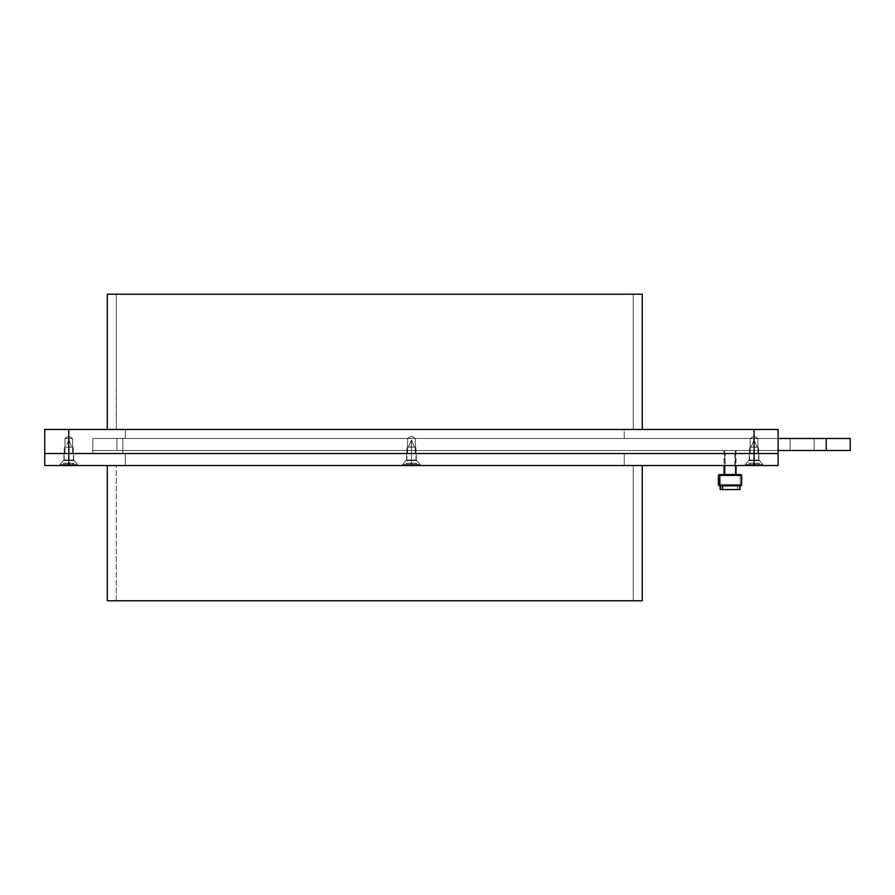 <?xml version="1.0" encoding="UTF-8"?>
<svg xmlns="http://www.w3.org/2000/svg" width="895" height="895" viewBox="0 0 895 895"><rect width="100%" height="100%" fill="white"/><g stroke="black" fill="none" stroke-linecap="round" stroke-linejoin="round"><path stroke-width="0.67" stroke-dasharray="4.47 3.36" d="M758.904 460.03L763.692 465.534L744.45 465.534L749.238 460.03L758.904 460.03L763.692 465.534L744.45 465.534L749.238 460.03L758.904 460.03L763.692 465.534L744.45 465.534L754.071 465.534L754.071 453.508L68.792 453.508L68.792 465.534L778.113 465.534L778.113 453.508L778.113 465.534L744.45 465.534L763.692 465.534L744.45 465.534L749.238 460.03L749.238 453.508L758.904 453.508L758.904 460.03L763.692 465.534L744.45 465.534L749.238 460.03L758.904 460.03L763.692 465.534L758.904 460.03L758.904 453.508L63.959 453.508L73.625 453.508L73.625 460.03L78.413 465.534L59.182 465.534L63.959 460.03L73.625 460.03L78.413 465.534L59.182 465.534L63.959 460.03L73.625 460.03L78.413 465.534L59.182 465.534L63.959 460.03L63.959 453.508L73.625 453.508L73.625 460.03L78.413 465.534L59.182 465.534L754.071 465.534L754.071 453.508L778.113 453.508L778.113 438.483L778.113 453.508L749.238 453.508L758.904 453.508L758.904 460.03L749.238 460.03L749.238 453.508L758.904 453.508L758.904 460.03L749.238 460.03L749.238 453.508L758.904 453.508L758.904 460.03L749.238 460.03L758.904 460.03L749.238 460.03L749.238 453.508L758.904 453.508L758.904 460.03L749.238 460.03L749.238 453.508L758.904 453.508L749.238 453.508L758.904 453.508L749.238 453.508L749.238 460.03L758.904 460.03M416.264 460.03L421.053 465.534L401.81 465.534L406.598 460.03L416.264 460.03L421.053 465.534L401.81 465.534L406.598 460.03L416.264 460.03L421.053 465.534L401.81 465.534L421.053 465.534L401.81 465.534L406.598 460.03L406.598 453.508L416.264 453.508L416.264 460.03L421.053 465.534L401.81 465.534L406.598 460.03L416.264 460.03L421.053 465.534L416.264 460.03L416.264 453.508L406.598 453.508L416.264 453.508L416.264 460.03L406.598 460.03L406.598 453.508L416.264 453.508L416.264 460.03L406.598 460.03L406.598 453.508L416.264 453.508L416.264 460.03L406.598 460.03L416.264 460.03L406.598 460.03L406.598 453.508L416.264 453.508L416.264 460.03L406.598 460.03L406.598 453.508L416.264 453.508L406.598 453.508L416.264 453.508L406.598 453.508L406.598 460.03L416.264 460.03M63.959 453.508L63.959 460.03L73.625 460.03L63.959 460.03L59.182 465.534L63.959 460.03L73.625 460.03L78.413 465.534L59.182 465.534L78.413 465.534L59.182 465.534L63.959 460.03L73.625 460.03L78.413 465.534L59.182 465.534L63.959 460.03L63.959 453.508L73.625 453.508L73.625 460.03L78.413 465.534L59.182 465.534L63.959 460.03L73.625 460.03L78.413 465.534L73.625 460.03L63.959 460.03L63.959 453.508L73.256 453.508L68.792 453.508L68.792 465.534L76.791 465.534L59.909 465.534L77.686 465.534L59.361 465.534L78.223 465.534L59.182 465.534L63.959 460.03L73.625 460.03L73.625 453.508L70.649 453.508L73.625 453.508L73.625 460.03L63.959 460.03L63.959 453.508L73.625 453.508L73.625 460.03L63.959 460.03L63.959 453.508L73.625 453.508L73.625 460.03L63.959 460.03L73.625 460.03L63.959 460.03L63.959 453.508L73.625 453.508L73.625 460.03L63.959 460.03L63.959 453.508L73.625 453.508L73.625 460.03L63.959 460.03L63.959 453.508L73.625 453.508M734.862 453.508L734.862 465.534L725.196 465.534L725.196 453.508L734.862 453.508L725.196 453.508L734.862 453.508L734.862 465.534L725.196 465.534L734.862 465.534L734.862 453.508L725.196 453.508L734.862 453.508L725.196 453.508L725.196 465.534L725.196 453.508M624.229 453.508L624.229 465.534L125.3 465.534L125.3 453.508L624.229 453.508L125.3 453.508L624.229 453.508L624.229 465.534L107.266 465.534L633.246 465.534L633.246 600.78L116.283 600.78L116.283 465.534L633.246 465.534L633.246 600.78L116.283 600.78L633.246 600.78L633.246 465.534L116.283 465.534L633.246 465.534L125.3 465.534L624.229 465.534L624.229 453.508L125.3 453.508L624.229 453.508L125.3 453.508L125.3 465.534L125.3 453.508M642.263 465.534L107.266 465.534L642.263 465.534M68.792 465.534L44.75 465.534L44.75 453.508L44.75 465.534L68.792 465.534L44.75 465.534L44.75 453.508L778.113 453.508L117.032 453.508L778.113 453.508L778.113 438.483L122.895 438.483L778.113 438.483L778.113 453.508L754.071 453.508L754.071 429.466L68.792 429.466L68.792 453.508L757.897 453.508L757.897 438.46L750.245 438.46L750.245 453.508L757.897 453.508L757.897 438.46L754.071 436.167L750.245 438.46L757.897 438.46L750.245 438.46L750.245 453.508L756.778 453.508L754.071 453.508L754.071 429.466L44.75 429.466L44.75 453.508L68.792 453.508L44.75 453.508L44.75 429.466L68.792 429.466L68.792 453.508L64.977 453.508L72.618 453.508L72.618 438.46L64.977 438.46L64.977 453.508L72.618 453.508L72.618 438.46L68.792 436.167L64.977 438.46L72.618 438.46L64.977 438.46L64.977 453.508L72.618 453.508L72.618 438.46L68.792 436.167L64.977 438.46L72.618 438.46L64.977 438.46L64.977 453.508L72.327 453.508L44.75 453.508L68.792 453.508L68.792 465.534L754.071 465.534L754.071 453.508L68.792 453.508L778.113 453.508L778.113 465.534L754.071 465.534M642.263 600.78L107.266 600.78M159.847 600.78L146.802 600.78M449.793 600.78L210.784 600.78M538.745 600.78L473.679 600.78M602.727 600.78L589.682 600.78M116.283 600.78L116.283 465.534L116.283 600.78L633.246 600.78M407.605 438.46L407.605 453.508L415.258 453.508L415.258 438.46L407.605 438.46L415.258 438.46L411.431 436.167L407.605 438.46L407.605 453.508L415.258 453.508L415.258 438.46L407.605 438.46L415.258 438.46L411.431 436.167L407.605 438.46L411.431 436.167L415.258 438.46L407.605 438.46L407.605 453.508L415.258 453.508L407.896 453.508L415.258 453.508L415.258 438.46L407.605 438.46L411.431 436.167L415.258 438.46L407.605 438.46L407.605 453.508L415.258 453.508L415.258 438.46L407.605 438.46L407.605 453.508L415.258 453.508L415.258 438.46L407.605 438.46L407.605 453.508L415.258 453.508L415.258 438.46L411.431 436.167L407.605 438.46L415.258 438.46L411.431 436.167L407.605 438.46L415.258 438.46L407.605 438.46M750.245 438.46L757.897 438.46L754.071 436.167L750.245 438.46L754.071 436.167L757.897 438.46L750.245 438.46L750.245 453.508L757.897 453.508L755.537 453.508L757.897 453.508L757.897 438.46L750.245 438.46L754.071 436.167L757.897 438.46L750.245 438.46L750.245 453.508L757.897 453.508L757.897 438.46L750.245 438.46L750.245 453.508L757.897 453.508L757.897 438.46L750.245 438.46L750.245 453.508L757.897 453.508L757.897 438.46L754.071 436.167L750.245 438.46L757.897 438.46L754.071 436.167L750.245 438.46L757.897 438.46L750.245 438.46M64.977 438.46L72.618 438.46L68.792 436.167L64.977 438.46L68.792 436.167L72.618 438.46L64.977 438.46L64.977 453.508L72.618 453.508L70.257 453.508L72.618 453.508L72.618 438.46L64.977 438.46L68.792 436.167L72.618 438.46L64.977 438.46L64.977 453.508L72.618 453.508L72.618 438.46L64.977 438.46L68.792 436.167L72.618 438.46L64.977 438.46L64.977 453.508L72.618 453.508L72.618 438.46L64.977 438.46L64.977 453.508L72.618 453.508L72.618 438.46L64.977 438.46L64.977 453.508L72.618 453.508L72.618 438.46L68.792 436.167L64.977 438.46L64.977 453.508L72.618 453.508L72.618 438.46L64.977 438.46L68.792 436.167L64.977 438.46L72.618 438.46L68.792 436.167L72.618 438.46L64.977 438.46M624.229 438.483L624.229 429.466L125.3 429.466L125.3 438.483L624.229 438.483L624.229 429.466L107.266 429.466L633.246 429.466L633.246 294.22L116.283 294.22L116.283 429.466L633.246 429.466L633.246 294.22L107.266 294.22L642.263 294.22L116.283 294.22L633.246 294.22L633.246 429.466L116.283 429.466L633.246 429.466L125.3 429.466L624.229 429.466L624.229 438.483L125.3 438.483L624.229 438.483L125.3 438.483L624.229 438.483L125.3 438.483L125.3 429.466L125.3 438.483M642.263 429.466L107.266 429.466L642.263 429.466M754.071 429.466L778.113 429.466L778.113 453.508L778.113 429.466L754.071 429.466L778.113 429.466L778.113 453.508L778.113 438.483L117.032 438.483L778.348 438.483L778.113 450.509L116.887 450.509L116.887 438.483L778.113 438.483L778.113 450.509L116.887 450.509L826.208 450.509L826.208 438.483L116.887 438.483L116.887 450.509L92.845 450.509L92.845 438.483L117.032 438.483L92.845 438.483L92.845 453.508L117.032 453.508L92.845 453.508L92.845 438.483L122.895 438.483L122.895 453.508L122.895 438.483L122.895 453.508L92.845 453.508L92.845 438.483L92.845 453.508L122.895 453.508L122.895 438.483L92.845 438.483L92.845 450.509L850.25 450.509L850.25 438.483L850.25 450.509L825.973 450.509L826.208 438.483L92.845 438.483L850.25 438.483L850.25 450.509L826.208 450.509L826.208 438.483L790.14 438.483L790.14 450.509L778.113 450.509L825.973 450.509L790.14 450.509L814.181 450.509L814.181 438.483L790.14 438.483L814.181 438.483L814.181 450.509L790.14 450.509L790.14 438.483L778.113 438.483L778.113 453.508L92.845 453.508L778.113 453.508L754.071 453.508L754.071 429.466L68.792 429.466L68.792 453.508L44.75 453.508L44.75 429.466L68.792 429.466M116.283 294.22L116.283 429.466L116.283 294.22L633.246 294.22M826.208 438.483L826.208 450.509L826.208 438.483L850.25 438.483L814.181 438.483L814.181 450.509L814.181 438.483L826.208 438.483L826.208 450.509L814.181 450.509L826.208 450.509L826.208 438.483L92.845 438.483L92.845 450.509L116.887 450.509L92.845 450.509L92.845 438.483L116.887 438.483L116.887 450.509L116.887 438.483L778.113 438.483L92.845 438.483L790.14 438.483L790.14 450.509L790.14 438.483L778.113 438.483L778.113 450.509L778.113 438.483L778.113 450.509L116.887 450.509L116.887 438.483L116.887 450.509L826.208 450.509L814.181 450.509L826.208 450.509L826.208 438.483L814.181 438.483L826.208 438.483L826.208 450.509M718.495 484.989L740.21 484.989L739.471 485.817L740.769 485.817M719.323 474.551L739.471 474.551L740.21 475.39L718.495 475.39M735.981 450.509L724.771 450.509L724.771 465.534L724.771 450.509L724.055 450.509L735.276 450.509L735.276 474.551L724.055 474.551L735.981 474.551M718.383 484.989L740.21 484.989L739.471 485.817L720.139 485.817L740.836 485.817M741.675 475.39L740.21 475.39L740.21 484.989L740.21 475.39L718.383 475.39M724.055 450.509L735.276 450.509L735.276 474.551L724.033 474.551M719.256 474.551L720.576 474.551M724.771 474.551L736.014 474.551L724.771 474.551L735.276 474.551L735.276 450.509L736.014 450.509L724.771 450.509L735.276 450.509L724.771 450.509L724.771 465.534M737.458 485.817L737.458 489.576L722.589 489.576L737.458 489.576L722.612 489.576L737.458 489.576L737.458 485.817L720.128 485.817L737.458 485.817L737.458 489.576L720.151 489.576L739.505 489.576L739.505 485.817L722.589 485.817L739.505 485.817L739.505 489.576L722.589 489.576L739.505 489.576L739.505 485.817L720.576 485.817M741.675 484.989L719.849 484.989M753.143 464.483L753.143 463.185L754.071 463.185L754.071 464.483L745.367 464.483L754.071 464.483L754.071 460.589L748.757 460.589L754.071 460.589L754.071 464.483L754.071 460.589L749.507 460.589L754.071 460.589L754.071 447.12L751.073 447.12L754.071 446.952L754.071 440.441L754.071 447.12L749.507 447.12L754.071 447.12L754.071 460.589L754.071 447.12L754.071 460.589L758.636 460.589L748.757 460.589L759.385 460.589L749.507 460.589L758.636 460.589L754.071 460.589L754.071 464.483L762.775 464.483L745.367 464.483L759.273 464.483L753.098 464.483L755 464.483L755 463.185L753.143 463.185L753.143 464.483L753.143 463.185L753.143 464.483L748.869 464.483L753.143 464.483L753.143 463.185L753.143 464.483L754.071 464.483L753.098 464.483L755 464.483L755 463.185L755 464.483L759.273 464.483L759.184 463.185L759.184 464.483L745.367 464.483L754.071 464.483L754.071 460.589L759.385 460.589L748.757 460.589L754.071 460.589L754.071 464.483L754.071 460.589L749.507 460.589L754.071 460.589L754.071 447.12L758.636 447.12L749.507 447.12L758.636 447.12L751.062 447.12L757.08 447.12L752.796 447.12L754.071 446.952L754.071 440.441L754.071 447.12L751.073 447.12L758.636 447.12L749.507 447.12L754.071 447.12L754.071 460.589L754.071 447.12L754.071 460.589L758.636 460.589L748.757 460.589L759.385 460.589L749.507 460.589L758.636 460.589L754.071 460.589L754.071 464.483L762.775 464.483L745.367 464.483L759.184 464.483L759.184 463.185L759.184 464.483L753.143 464.483L753.143 463.185L753.143 464.483L748.958 464.483L753.098 464.483L748.958 464.483L748.958 463.185L750.692 463.185L750.692 464.483L753.143 464.483L753.143 463.185L753.143 464.483L755 464.483L755 463.185L755 464.483L755 463.185L757.45 463.185L757.45 464.483L759.273 464.483L759.184 463.185L757.45 463.185L757.45 464.483L748.869 464.483L748.958 463.185L748.958 464.483L753.143 464.483L753.143 463.185L753.143 464.483L759.184 464.483L759.184 463.185L757.45 463.185L759.273 463.185L759.184 464.483L754.071 464.483C742.895 464.483 742.895 464.483 754.071 464.483L754.071 460.589L759.385 460.589L754.071 460.589C747.235 460.589 747.235 460.589 754.071 460.589L754.071 464.483C765.247 464.483 765.247 464.483 754.071 464.483L748.958 464.483L753.143 464.483L753.143 463.185L750.692 463.185L750.692 464.483L748.958 464.483L748.869 463.185L748.958 464.483L748.958 463.185L753.143 463.185L750.692 463.185L750.692 464.483L750.692 463.185L748.869 463.185L750.692 463.185L748.958 463.185L748.958 464.483L750.692 464.483L750.692 463.185L755 463.185L755 464.483L755 463.185L755 464.483L757.45 464.483L757.45 463.185L757.45 464.483L757.45 463.185L755 463.185L755 464.483L754.071 464.483C742.895 464.483 742.895 464.483 754.071 464.483L754.071 460.589C748.198 460.589 748.198 460.589 754.071 460.589L754.071 447.12L758.636 447.12L749.507 447.12L756.812 447.12L752.796 447.12L754.071 446.952L754.071 440.441L754.071 447.12L757.08 447.12L752.796 447.12L754.071 446.952L754.071 440.441L754.071 447.12C748.198 447.12 748.198 447.12 754.071 447.12L754.071 460.589C759.944 460.589 759.944 460.589 754.071 460.589C760.907 460.589 760.907 460.589 754.071 460.589C747.235 460.589 747.235 460.589 754.071 460.589L754.071 464.483C765.247 464.483 765.247 464.483 754.071 464.483L754.071 463.185L755 463.185L755 464.483L755 463.185L759.273 463.185L759.184 464.483L759.184 463.185L753.143 463.185L754.071 463.185L754.071 464.483L754.071 463.185L755 463.185L753.143 463.185L753.143 464.483L753.143 463.185L753.143 464.483L753.143 463.185L753.143 464.483L753.143 463.185L750.692 463.185L750.692 464.483L750.692 463.185L753.143 463.185L750.692 463.185L750.692 464.483L750.692 463.185L748.869 463.185L748.958 464.483L748.958 463.185L750.692 463.185L748.869 463.185L755 463.185L755 464.483L755 463.185L757.45 463.185L757.45 464.483L757.45 463.185L759.184 463.185L757.45 463.185L757.45 464.483L757.45 463.185L755 463.185L755 464.483L755 463.185L755 464.483L755 463.185L759.273 463.185L759.184 464.483L757.45 464.483L757.45 463.185L753.143 463.185L754.071 463.185L754.071 464.483L754.071 463.185L755 463.185L753.143 463.185L753.143 464.483L753.143 463.185L750.692 463.185L755 463.185L755 464.483L755 463.185L759.184 463.185L755 463.185L755 464.483L755 463.185L753.143 463.185L753.143 464.483M754.071 440.441L754.071 447.12C759.944 447.12 759.944 447.12 754.071 447.12L757.002 446.929L754.071 447.12C748.198 447.12 748.198 447.12 754.071 447.12L754.071 460.589C748.198 460.589 748.198 460.589 754.071 460.589L754.071 447.12C759.944 447.12 759.944 447.12 754.071 447.12L754.071 440.441L754.071 446.952L757.08 447.12L752.796 447.12L754.228 446.929L754.071 440.441M410.503 464.483L410.503 463.185L411.431 463.185L411.431 464.483L402.728 464.483L411.431 464.483L411.431 460.589L406.117 460.589L411.431 460.589L411.431 464.483L411.431 460.589L406.867 460.589L411.431 460.589L411.431 447.12L408.433 447.12L411.431 446.952L411.431 440.441L411.431 447.12L406.867 447.12L411.431 447.12L411.431 460.589L411.431 447.12L411.431 460.589L415.996 460.589L406.117 460.589L416.746 460.589L406.867 460.589L415.996 460.589L411.431 460.589L411.431 464.483L420.135 464.483L402.728 464.483L416.634 464.483L410.458 464.483L412.36 464.483L412.36 463.185L410.503 463.185L410.503 464.483L410.503 463.185L410.503 464.483L406.24 464.483L410.503 464.483L410.503 463.185L410.503 464.483L411.431 464.483L410.458 464.483L412.36 464.483L412.36 463.185L412.36 464.483L416.634 464.483L416.544 463.185L416.544 464.483L402.728 464.483L411.431 464.483L411.431 460.589L416.746 460.589L406.117 460.589L411.431 460.589L411.431 464.483L411.431 460.589L406.867 460.589L411.431 460.589L411.431 447.12L415.996 447.12L406.867 447.12L415.996 447.12L408.422 447.12L414.441 447.12L410.156 447.12L411.431 446.952L411.431 440.441L411.431 447.12L408.433 447.12L415.996 447.12L406.867 447.12L411.431 447.12L411.431 460.589L411.431 447.12L411.431 460.589L415.996 460.589L406.117 460.589L416.746 460.589L406.867 460.589L415.996 460.589L411.431 460.589L411.431 464.483L420.135 464.483L402.728 464.483L416.544 464.483L416.544 463.185L416.544 464.483L410.503 464.483L410.503 463.185L410.503 464.483L406.319 464.483L410.458 464.483L406.319 464.483L406.319 463.185L408.053 463.185L408.053 464.483L410.503 464.483L410.503 463.185L410.503 464.483L412.36 464.483L412.36 463.185L412.36 464.483L412.36 463.185L414.81 463.185L414.81 464.483L416.634 464.483L416.544 463.185L414.81 463.185L414.81 464.483L406.24 464.483L406.319 463.185L406.319 464.483L410.503 464.483L410.503 463.185L410.503 464.483L416.544 464.483L416.544 463.185L414.81 463.185L416.634 463.185L416.544 464.483L411.431 464.483C400.255 464.483 400.255 464.483 411.431 464.483L411.431 460.589L416.746 460.589L411.431 460.589C404.607 460.589 404.607 460.589 411.431 460.589L411.431 464.483C422.619 464.483 422.619 464.483 411.431 464.483L406.319 464.483L410.503 464.483L410.503 463.185L408.053 463.185L408.053 464.483L406.319 464.483L406.24 463.185L406.319 464.483L406.319 463.185L410.503 463.185L408.053 463.185L408.053 464.483L408.053 463.185L406.24 463.185L408.053 463.185L406.319 463.185L406.319 464.483L408.053 464.483L408.053 463.185L412.36 463.185L412.36 464.483L412.36 463.185L412.36 464.483L414.81 464.483L414.81 463.185L414.81 464.483L414.81 463.185L412.36 463.185L412.36 464.483L411.431 464.483C400.255 464.483 400.255 464.483 411.431 464.483L411.431 460.589C405.569 460.589 405.569 460.589 411.431 460.589L411.431 447.12L415.996 447.12L406.867 447.12L414.172 447.12L410.156 447.12L411.431 446.952L411.431 440.441L411.431 447.12L414.441 447.12L410.156 447.12L411.431 446.952L411.431 440.441L411.431 447.12C405.569 447.12 405.569 447.12 411.431 447.12L411.431 460.589C417.305 460.589 417.305 460.589 411.431 460.589C418.267 460.589 418.267 460.589 411.431 460.589C404.607 460.589 404.607 460.589 411.431 460.589L411.431 464.483C422.619 464.483 422.619 464.483 411.431 464.483L411.431 463.185L412.36 463.185L412.36 464.483L412.36 463.185L416.634 463.185L416.544 464.483L416.544 463.185L410.503 463.185L411.431 463.185L411.431 464.483L411.431 463.185L412.36 463.185L410.503 463.185L410.503 464.483L410.503 463.185L410.503 464.483L410.503 463.185L410.503 464.483L410.503 463.185L408.053 463.185L408.053 464.483L408.053 463.185L410.503 463.185L408.053 463.185L408.053 464.483L408.053 463.185L406.24 463.185L406.319 464.483L406.319 463.185L408.053 463.185L406.24 463.185L412.36 463.185L412.36 464.483L412.36 463.185L414.81 463.185L414.81 464.483L414.81 463.185L416.544 463.185L414.81 463.185L414.81 464.483L414.81 463.185L412.36 463.185L412.36 464.483L412.36 463.185L412.36 464.483L412.36 463.185L416.634 463.185L416.544 464.483L414.81 464.483L414.81 463.185L410.503 463.185L411.431 463.185L411.431 464.483L411.431 463.185L412.36 463.185L410.503 463.185L410.503 464.483L410.503 463.185L408.053 463.185L412.36 463.185L412.36 464.483L412.36 463.185L416.544 463.185L412.36 463.185L412.36 464.483L412.36 463.185L410.503 463.185L410.503 464.483M414.351 446.929L411.431 447.12C417.305 447.12 417.305 447.12 411.431 447.12L414.351 446.929M68.792 463.185L73.905 463.185L63.679 463.185L67.863 463.185L67.863 464.483L67.863 463.185L68.792 463.185L68.792 464.483L60.088 464.483L68.792 464.483L68.792 460.589L63.478 460.589L68.792 460.589L68.792 464.483L68.792 460.589L64.227 460.589L68.792 460.589L68.792 447.12L65.794 447.12L68.792 446.952L68.792 440.441L68.792 447.12L64.227 447.12L68.792 447.12L68.792 460.589L68.792 447.12L68.792 460.589L73.368 460.589L63.478 460.589L74.117 460.589L64.227 460.589L73.368 460.589L68.792 460.589L68.792 464.483L77.496 464.483L60.088 464.483L73.994 464.483L67.819 464.483L69.732 464.483L69.732 463.185L67.863 463.185L67.863 464.483L67.863 463.185L67.863 464.483L63.601 464.483L67.863 464.483L67.863 463.185L67.863 464.483L68.792 464.483L67.819 464.483L69.732 464.483L69.732 463.185L69.732 464.483L73.994 464.483L73.905 463.185L73.905 464.483L60.088 464.483L68.792 464.483L68.792 460.589L74.117 460.589L63.478 460.589L68.792 460.589L68.792 464.483L68.792 460.589L64.227 460.589L68.792 460.589L68.792 447.12L73.368 447.12L64.227 447.12L73.368 447.12L65.794 447.12L71.801 447.12L67.517 447.12L68.792 446.952L68.792 440.441L68.792 447.12L65.794 447.12L73.368 447.12L64.227 447.12L68.792 447.12L68.792 460.589L68.792 447.12L68.792 460.589L73.368 460.589L63.478 460.589L74.117 460.589L64.227 460.589L73.368 460.589L68.792 460.589L68.792 464.483L77.496 464.483L60.088 464.483L73.905 464.483L73.905 463.185L73.994 464.483L67.863 464.483L67.863 463.185L67.863 464.483L63.679 464.483L67.819 464.483L63.679 464.483L63.679 463.185L65.413 463.185L65.413 464.483L67.863 464.483L67.863 463.185L67.863 464.483L68.792 464.483L67.819 464.483L69.732 464.483L69.732 463.185L69.732 464.483L69.732 463.185L72.171 463.185L72.171 464.483L73.994 464.483L73.905 463.185L72.171 463.185L72.171 464.483L69.732 464.483L73.905 464.483L71.701 464.483L73.905 464.483L73.905 463.185L72.171 463.185L73.994 463.185L73.994 464.483L60.088 464.483L68.792 464.483L68.792 460.589L74.117 460.589L63.478 460.589L68.792 460.589L68.792 464.483L68.792 460.589L64.227 460.589L68.792 460.589L68.792 447.12L73.368 447.12L64.227 447.12L71.801 447.12L65.794 447.12L71.801 447.12L67.517 447.12L68.792 446.952L68.792 440.441L68.792 447.12L65.794 447.12L68.792 446.952L68.792 440.441L68.792 447.12L64.227 447.12L68.792 447.12L68.792 460.589L68.792 447.12L68.792 460.589L73.368 460.589L63.478 460.589L74.117 460.589L64.227 460.589L73.368 460.589L68.792 460.589L68.792 464.483L77.496 464.483L60.088 464.483L71.701 464.483L67.863 464.483L67.863 463.185L67.863 464.483L63.601 464.483L63.679 463.185L63.601 464.483L67.863 464.483L67.863 463.185L65.413 463.185L65.413 464.483L63.679 464.483L63.601 463.185L63.679 464.483L63.679 463.185L67.863 463.185L65.413 463.185L65.413 464.483L69.732 464.483L69.732 463.185L69.732 464.483L69.732 463.185L69.732 464.483L73.994 464.483L73.994 463.185L73.905 464.483L63.601 464.483L67.863 464.483L67.863 463.185L69.732 463.185L69.732 464.483L73.905 464.483L73.905 463.185L72.171 463.185L72.171 464.483L68.792 464.483C57.616 464.483 57.616 464.483 68.792 464.483L68.792 460.589L74.117 460.589L68.792 460.589C61.968 460.589 61.968 460.589 68.792 460.589L68.792 464.483C79.979 464.483 79.979 464.483 68.792 464.483L69.732 464.483L69.732 463.185L69.732 464.483L73.905 464.483L68.792 464.483C57.616 464.483 57.616 464.483 68.792 464.483L68.792 460.589C62.93 460.589 62.93 460.589 68.792 460.589L68.792 447.12L73.368 447.12L68.792 447.12C62.93 447.12 62.93 447.12 68.792 447.12L68.792 460.589C74.665 460.589 74.665 460.589 68.792 460.589C75.627 460.589 75.627 460.589 68.792 460.589C61.968 460.589 61.968 460.589 68.792 460.589L68.792 464.483C79.979 464.483 79.979 464.483 68.792 464.483L63.679 464.483L67.863 464.483L67.863 463.185L68.792 463.185L68.792 464.483C57.616 464.483 57.616 464.483 68.792 464.483L68.792 460.589C62.93 460.589 62.93 460.589 68.792 460.589L68.792 447.12C74.665 447.12 74.665 447.12 68.792 447.12L67.517 447.12L68.792 446.952L69.038 440.441L68.792 447.12C62.93 447.12 62.93 447.12 68.792 447.12L68.792 460.589C74.665 460.589 74.665 460.589 68.792 460.589C75.627 460.589 75.627 460.589 68.792 460.589C61.968 460.589 61.968 460.589 68.792 460.589L68.792 464.483C79.979 464.483 79.979 464.483 68.792 464.483L68.792 463.185L72.171 463.185L72.171 464.483L72.171 463.185L67.863 463.185L67.863 464.483L69.732 464.483L69.732 463.185L67.863 463.185L67.863 464.483L63.679 464.483L63.601 463.185L65.413 463.185L65.413 464.483L65.413 463.185L63.679 463.185L63.679 464.483L63.601 463.185L63.679 464.483L65.413 464.483L65.413 463.185L63.679 463.185L67.863 463.185L67.863 464.483L67.863 463.185L67.863 464.483L67.863 463.185L65.413 463.185L67.863 463.185L65.413 463.185L65.413 464.483L65.413 463.185L63.601 463.185L65.413 463.185L63.679 463.185L63.679 464.483L63.601 463.185L63.679 464.483L65.413 464.483L65.413 463.185L69.732 463.185L69.732 464.483L72.171 464.483L72.171 463.185L73.905 463.185L69.776 463.185L69.732 464.483L68.792 464.483L68.792 463.185L73.994 463.185L73.905 464.483L73.994 463.185L73.905 464.483L72.171 464.483L72.171 463.185L72.171 464.483L72.171 463.185L69.732 463.185L69.732 464.483L69.732 463.185L69.732 464.483L69.732 463.185L69.732 464.483L69.732 463.185L73.905 463.185L67.863 463.185L68.792 463.185L68.792 464.483L68.792 463.185L69.732 463.185L67.863 463.185L67.863 464.483L67.863 463.185L67.863 464.483L67.863 463.185L67.863 464.483L67.863 463.185L65.413 463.185L65.413 464.483L65.413 463.185L67.863 463.185L65.413 463.185L65.413 464.483L65.413 463.185L63.601 463.185L69.732 463.185L69.732 464.483L69.732 463.185L72.171 463.185L72.171 464.483L72.171 463.185L73.905 463.185L72.171 463.185L72.171 464.483L72.171 463.185L69.732 463.185L69.732 464.483L69.732 463.185L69.732 464.483L69.732 463.185L73.994 463.185L73.905 464.483L73.905 463.185L67.863 463.185L68.792 463.185L68.792 464.483L68.792 463.185L69.732 463.185L67.863 463.185L67.863 464.483L67.863 463.185L67.863 464.483L67.863 463.185L65.413 463.185L73.905 463.185L73.905 464.483L72.171 464.483L72.171 463.185L69.732 463.185L69.732 464.483L69.732 463.185L67.863 463.185L67.863 464.483L67.863 463.185L65.413 463.185L65.413 464.483L65.413 463.185L63.679 463.185L63.679 464.483L63.679 463.185L68.792 463.185L68.792 464.483M67.517 447.12L68.949 446.929L68.792 440.441L68.949 446.929L67.517 447.12L68.949 446.929L67.517 447.12L68.792 446.952L68.792 440.441L68.792 447.12C74.665 447.12 74.665 447.12 68.792 447.12L71.734 446.963L67.517 447.12L68.792 446.952L69.038 440.441L68.792 447.12C62.93 447.12 62.93 447.12 68.792 447.12L68.792 460.589C62.93 460.589 62.93 460.589 68.792 460.589L68.792 447.12C74.665 447.12 74.665 447.12 68.792 447.12L68.792 440.441L68.792 447.12M411.431 440.441L411.431 447.12C405.569 447.12 405.569 447.12 411.431 447.12L411.431 460.589C405.569 460.589 405.569 460.589 411.431 460.589L411.431 447.12C417.305 447.12 417.305 447.12 411.431 447.12L411.431 440.441L411.588 446.929L410.156 447.12L411.588 446.929L411.431 440.441M744.45 465.534L749.238 460.03L744.45 465.534L763.692 465.534L744.45 465.534M401.81 465.534L406.598 460.03L401.81 465.534L421.053 465.534L401.81 465.534M59.182 465.534L78.413 465.534M725.196 465.534L734.862 465.534M633.246 465.534L116.283 465.534M125.3 465.534L624.229 465.534M63.959 460.03L73.625 460.03L63.959 460.03M107.266 294.22L642.263 294.22M750.245 453.508L757.897 453.508L750.245 453.508M407.605 453.508L415.258 453.508L407.605 453.508M64.977 453.508L72.618 453.508M633.246 429.466L116.283 429.466M125.3 429.466L624.229 429.466M122.895 438.483L122.895 453.508L122.895 438.483M92.845 438.483L92.845 453.508L92.845 438.483L92.845 450.509L92.845 438.483L116.887 438.483L92.845 438.483M116.887 450.509L92.845 450.509L116.887 450.509M790.14 450.509L814.181 450.509L778.113 450.509L790.14 450.509L790.14 438.483L814.181 438.483L790.14 438.483L790.14 450.509M814.181 450.509L814.181 438.483L814.181 450.509M778.113 450.509L778.113 438.483M740.21 484.989L740.21 475.39L719.849 475.39M737.458 489.576L720.553 489.576M750.692 463.185L750.692 464.483L748.958 464.483L748.958 463.185L748.958 464.483L748.958 463.185L750.692 463.185L748.958 463.185L750.692 463.185L750.692 464.483L750.692 463.185L753.143 463.185L750.692 463.185M754.071 460.589C759.944 460.589 759.944 460.589 754.071 460.589C760.907 460.589 760.907 460.589 754.071 460.589M757.45 463.185L757.45 464.483L757.45 463.185L759.184 463.185L759.184 464.483L759.184 463.185L755 463.185L757.45 463.185M755 463.185L755 464.483L755 463.185M408.053 463.185L408.053 464.483L406.319 464.483L406.319 463.185L406.319 464.483L406.319 463.185L408.053 463.185L406.319 463.185L408.053 463.185L408.053 464.483L408.053 463.185L410.503 463.185L408.053 463.185M67.819 447.12L71.701 447.12M69.038 440.441L71.723 446.929L69.038 440.441L71.723 446.929L68.949 446.929L71.544 447.12M69.732 463.185L69.732 464.483L69.732 463.185M72.171 463.185L72.171 464.483L72.171 463.185L72.171 464.483L72.171 463.185L73.905 463.185L73.905 464.483L73.905 463.185L72.171 463.185M65.413 463.185L65.413 464.483L63.679 464.483L63.679 463.185L63.679 464.483L63.679 463.185L65.413 463.185L65.413 464.483L65.413 463.185M68.792 460.589C74.665 460.589 74.665 460.589 68.792 460.589C75.627 460.589 75.627 460.589 68.792 460.589M67.863 463.185L67.863 464.483L67.863 463.185M411.431 460.589C417.305 460.589 417.305 460.589 411.431 460.589C418.267 460.589 418.267 460.589 411.431 460.589M414.81 463.185L414.81 464.483L414.81 463.185L416.544 463.185L416.544 464.483L416.544 463.185L412.36 463.185L414.81 463.185M412.36 463.185L412.36 464.483L412.36 463.185M724.01 450.509L724.01 465.534M736.037 450.509L736.037 465.534M753.825 440.441L751.062 447.12L753.825 440.441M748.757 460.589L745.367 464.483L748.757 460.589M749.507 460.589L749.507 447.12L749.507 460.589M758.636 460.589L758.636 447.12L758.636 460.589M759.385 460.589L762.775 464.483L759.385 460.589M754.306 440.441L757.002 446.929L754.306 440.441M759.273 463.185L759.273 464.483L759.273 463.185M748.869 463.185L748.869 464.483L748.869 463.185M411.197 440.441L408.422 447.12L411.197 440.441M406.117 460.589L402.728 464.483L406.117 460.589M406.867 460.589L406.867 447.12L406.867 460.589M415.996 460.589L415.996 447.12L415.996 460.589M416.746 460.589L420.135 464.483L416.746 460.589M411.678 440.441L414.363 446.929L411.678 440.441M416.634 463.185L416.634 464.483L416.634 463.185M406.24 463.185L406.24 464.483L406.24 463.185M68.557 440.441L65.782 447.12M63.478 460.589L60.088 464.483M64.227 460.589L64.227 447.12M73.368 460.589L73.368 447.12M74.117 460.589L77.496 464.483M73.994 463.185L73.994 464.483M63.601 463.185L63.601 464.483"/><path stroke-width="1.34" d="M107.266 465.534L107.266 600.78L107.266 465.534L107.266 600.78L642.263 600.78L642.263 465.534L642.263 600.78L107.266 600.78L642.263 600.78L642.263 465.534M754.071 465.534L778.113 465.534L778.113 453.508L778.113 465.534L754.071 465.534L778.113 465.534L778.113 453.508L754.071 453.508L754.071 465.534L68.792 465.534L68.792 453.508L754.071 453.508L754.071 465.534L44.75 465.534L44.75 453.508L44.75 465.534L68.792 465.534L68.792 453.508L754.071 453.508L44.75 453.508L68.792 453.508L44.75 453.508L68.792 453.508L68.792 429.466L754.071 429.466L754.071 453.508L68.792 453.508L68.792 429.466L778.113 429.466L778.113 453.508L754.071 453.508L778.113 453.508L778.113 429.466L754.071 429.466L754.071 453.508L778.113 453.508L754.071 453.508L754.071 465.534L68.792 465.534L68.792 453.508L754.071 453.508L44.75 453.508L44.75 465.534L68.792 465.534M146.802 600.78L159.847 600.78M210.784 600.78L449.793 600.78M473.679 600.78L538.745 600.78M589.682 600.78L602.727 600.78M107.266 429.466L107.266 294.22L107.266 429.466L107.266 294.22L642.263 294.22L642.263 429.466L642.263 294.22L107.266 294.22L642.263 294.22L642.263 429.466M68.792 429.466L44.75 429.466L44.75 453.508L44.75 429.466L68.792 429.466L44.75 429.466L44.75 453.508L68.792 453.508L68.792 429.466L754.071 429.466L754.071 453.508L778.113 453.508L778.113 429.466L754.071 429.466M778.113 438.483L850.25 438.483L826.208 438.483L826.208 450.509L850.25 450.509L850.25 438.483L850.25 450.509L826.208 450.509L850.25 450.509L850.25 438.483L778.113 438.483L826.208 438.483L826.208 450.509L778.113 450.509M740.769 485.817L720.576 485.817L718.383 484.989L718.383 475.39L720.576 474.551L719.256 474.551M724.771 474.551L724.771 465.534M740.322 485.817L720.576 485.817L719.849 484.989L741.675 484.989L740.836 485.817L720.576 485.817L719.849 484.989L719.849 475.39L720.576 474.551L740.803 474.551M741.563 484.989L719.849 484.989L719.849 475.39L720.576 474.551L740.736 474.551M741.563 475.39L719.849 475.39L741.675 475.39L741.675 484.989M720.576 474.551L740.322 474.551M720.576 485.817L719.256 485.817M720.128 485.817L720.128 489.576L720.553 485.817L720.553 489.576L722.589 489.576L722.589 485.817L722.589 489.576L739.896 489.576M739.93 485.817L739.93 489.576L722.589 489.576L739.852 489.576M720.553 485.817L720.553 489.576L722.589 489.576L722.589 485.817M826.208 438.483L826.208 450.509M740.21 484.989L719.849 484.989L719.849 475.39L740.21 475.39M720.553 489.576L722.589 489.576M719.211 485.817L718.383 484.989M719.211 474.551L718.383 475.39M724.01 465.534L724.01 474.551M736.037 465.534L736.037 474.551M740.836 474.551L741.675 475.39"/></g></svg>
